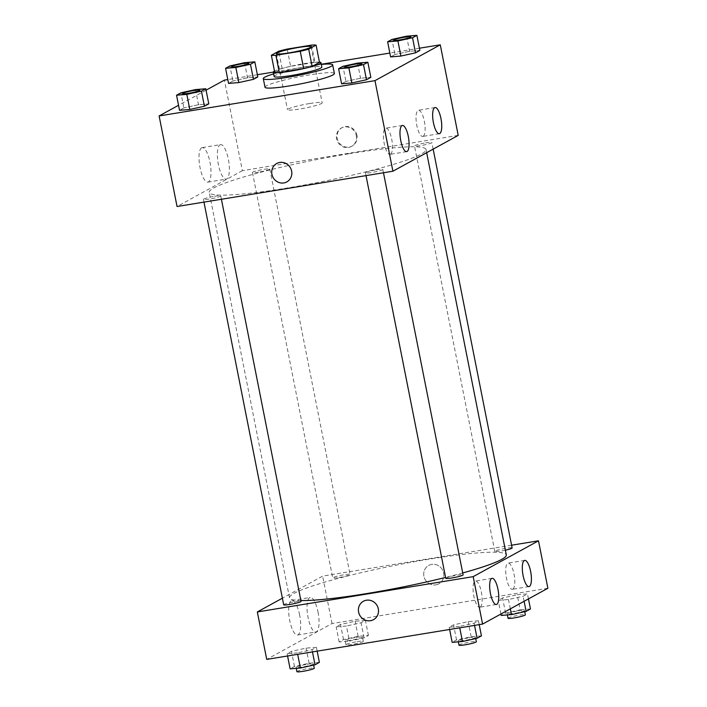 <?xml version="1.0" encoding="UTF-8"?>
<svg xmlns="http://www.w3.org/2000/svg" width="707" height="707" viewBox="0 0 707 707"><rect width="100%" height="100%" fill="white"/><g stroke="black" fill="none" stroke-linecap="round" stroke-linejoin="round"><path stroke-width="0.53" stroke-dasharray="3.54 2.65" d="M309.843 103.496A17.684 1.821 168.8 0 1 322.162 102.824A17.684 1.821 168.8 0 1 305.177 108.038A17.684 1.821 168.8 0 1 287.475 109.691A17.684 1.821 168.8 0 1 309.843 103.496M311.548 45.098L314.969 62.349L290.604 66.325L287.192 49.075M314.969 62.349A23.746 2.439 168.8 0 1 319.502 62.366M290.604 66.325A23.746 2.439 168.8 0 0 282.137 68.473L274.767 72.512M319.458 62.172A24.312 2.501 -11.2 0 0 296.648 64.991A24.312 2.501 -11.2 0 0 274.484 71.08M274.139 76.471A24.312 2.501 168.8 0 1 304.894 67.96A24.312 2.501 168.8 0 1 321.835 67.032M282.137 68.473L278.726 51.222M273.627 73.882A35.359 3.632 168.8 0 1 308.04 66.237A35.359 3.632 168.8 0 1 321.323 64.443M265.01 87.244A35.359 3.632 168.8 0 1 309.746 74.862A35.359 3.632 168.8 0 1 334.384 73.51M419.428 48.217L389.849 53.06M321.287 64.266L273.282 72.123M257.375 74.721L227.795 79.564M206.073 90.178L178.535 105.29M406.605 36.19L409.592 51.293L419.87 50.444L409.592 51.293L394.966 54.519L390.609 56.905L394.966 54.519L391.978 39.424M357.574 63.1L360.561 78.194L370.839 77.346L360.561 78.194L345.935 81.42L341.587 83.806L345.935 81.42L342.948 66.325M195.512 89.595L198.508 104.689L208.786 103.849L198.508 104.689L183.873 107.924L179.525 110.31L183.873 107.924L180.886 92.829M244.542 62.693L247.53 77.788L257.808 76.948L247.53 77.788L232.903 81.022L228.555 83.408L232.903 81.022L229.916 65.928M286.83 181.902L286.83 181.902A10.499 9.933 -118.8 0 0 290.489 167.921A10.499 9.933 -118.8 0 0 276.729 163.494L276.729 163.494M201.628 147.816A17.481 5.373 80.7 0 0 199.86 166.675A17.481 5.373 80.7 0 0 207.831 182.132A17.481 5.373 80.7 0 0 210.306 164.015A17.481 5.373 80.7 0 0 202.184 147.622A17.481 5.373 80.7 0 0 201.628 147.816M458.216 135.382L242.36 170.687L224.419 80.112M242.36 170.687L177.05 206.515M219.992 144.82A17.481 5.373 -99.3 0 1 220.549 144.626A17.481 5.373 -99.3 0 1 228.67 161.01A17.481 5.373 -99.3 0 1 226.196 179.136A17.481 5.373 -99.3 0 1 218.224 163.679A17.481 5.373 -99.3 0 1 219.992 144.82M356.938 135.249A10.499 9.933 -118.8 0 0 342.029 127.658A10.499 9.933 -118.8 0 0 338.379 141.639A10.499 9.933 -118.8 0 0 352.13 146.066A10.499 9.933 -118.8 0 0 356.938 135.249M356.31 135.603A10.499 9.933 61.2 0 1 351.503 146.411A10.499 9.933 61.2 0 1 337.743 141.992A10.499 9.933 61.2 0 1 341.401 128.011A10.499 9.933 61.2 0 1 356.31 135.603M390.494 154.197A13.256 4.074 80.7 0 0 391.837 139.889A13.256 4.074 80.7 0 0 385.792 128.17A13.256 4.074 80.7 0 0 383.91 141.913A13.256 4.074 80.7 0 0 390.07 154.338A13.256 4.074 80.7 0 0 390.494 154.197M423.148 136.274A13.256 4.074 80.7 0 0 424.483 121.975A13.256 4.074 80.7 0 0 418.447 110.248A13.256 4.074 80.7 0 0 416.564 123.999A13.256 4.074 80.7 0 0 422.724 136.424A13.256 4.074 80.7 0 0 423.148 136.274M258.603 172.128A8.838 0.91 168.8 0 1 252.443 172.473A8.838 0.91 168.8 0 1 260.945 169.857A8.838 0.91 168.8 0 1 269.791 169.035A8.838 0.91 168.8 0 1 258.603 172.128M376.654 169.777A8.838 0.91 168.8 0 1 382.814 169.433A8.838 0.91 168.8 0 1 374.321 172.04A8.838 0.91 168.8 0 1 365.475 172.87A8.838 0.91 168.8 0 1 376.654 169.777M425.685 142.876A8.838 0.91 168.8 0 1 431.844 142.531A8.838 0.91 168.8 0 1 423.352 145.138A8.838 0.91 168.8 0 1 414.505 145.969A8.838 0.91 168.8 0 1 425.685 142.876M214.601 196.272A8.838 0.91 168.8 0 1 220.761 195.936A8.838 0.91 168.8 0 1 212.268 198.543A8.838 0.91 168.8 0 1 203.413 199.374A8.838 0.91 168.8 0 1 214.601 196.272M349.028 153.728A110.504 11.356 168.8 0 1 426.029 149.486A110.504 11.356 168.8 0 1 319.838 182.097A110.504 11.356 168.8 0 1 209.228 192.419A110.504 11.356 168.8 0 1 349.028 153.728M300.873 600.543A110.504 11.356 168.8 0 1 289.508 597.839A110.504 11.356 168.8 0 1 429.308 559.149A110.504 11.356 168.8 0 1 506.309 554.915M462.723 572.962A110.504 11.356 168.8 0 1 445.578 577.442M338.883 577.557A8.838 0.91 -11.2 0 0 350.062 574.464A8.838 0.91 -11.2 0 0 341.216 575.286A8.838 0.91 -11.2 0 0 332.723 577.893A8.838 0.91 -11.2 0 0 338.883 577.557M445.755 578.299A8.838 0.91 168.8 0 1 456.934 575.198A8.838 0.91 168.8 0 1 463.094 574.862M505.372 550.205A8.838 0.91 168.8 0 1 494.776 551.389A8.838 0.91 168.8 0 1 505.965 548.296A8.838 0.91 168.8 0 1 512.124 547.96M283.693 604.794A8.838 0.91 168.8 0 1 294.872 601.701A8.838 0.91 168.8 0 1 301.041 601.365M511.576 545.212L322.631 576.108L282.385 598.193M346.439 626.013L336.161 626.853L340.509 624.467L355.135 621.232L365.413 620.393L361.065 622.779L346.439 626.013L361.065 622.779L365.413 620.393L355.135 621.232L340.509 624.467L336.161 626.853L346.439 626.013L349.426 641.108L364.052 637.873L368.409 635.487L358.131 636.327L343.496 639.561L339.148 641.947L349.426 641.108M297.408 652.914L287.13 653.754L291.478 651.368L306.113 648.133L316.391 647.294L312.034 649.68L297.408 652.914L312.034 649.68L316.391 647.294L306.113 648.133L291.478 651.368L287.13 653.754L297.408 652.914L297.691 654.328M459.47 626.411L449.192 627.25L453.541 624.864L468.167 621.639L478.445 620.79L474.097 623.176L459.47 626.411L474.097 623.176L478.445 620.79L468.167 621.639L453.541 624.864L449.192 627.25L459.47 626.411L459.744 627.825M547.881 588.259L332.025 623.556L266.725 659.392M517.197 594.728L527.475 593.889L523.127 596.275L508.492 599.509L498.214 600.349L502.571 597.963L517.197 594.728L502.571 597.963L498.214 600.349L508.492 599.509L523.127 596.275L527.475 593.889L517.197 594.728L520.184 609.832L505.558 613.057L501.21 615.443M480.168 607.066A13.256 4.074 80.7 0 0 481.502 592.758A13.256 4.074 80.7 0 0 475.466 581.039A13.256 4.074 80.7 0 0 473.584 594.781A13.256 4.074 80.7 0 0 479.744 607.207A13.256 4.074 80.7 0 0 480.168 607.066M512.814 589.143A13.256 4.074 80.7 0 0 514.157 574.844A13.256 4.074 80.7 0 0 508.112 563.117A13.256 4.074 80.7 0 0 506.23 576.868A13.256 4.074 80.7 0 0 512.398 589.293A13.256 4.074 80.7 0 0 512.814 589.143M299.644 615.028A17.481 5.373 80.7 0 0 291.858 600.499A17.481 5.373 80.7 0 0 289.375 618.616A17.481 5.373 80.7 0 0 297.497 635.01A17.481 5.373 80.7 0 0 299.644 615.028M332.025 623.556L322.631 576.108M435.795 584.875A10.499 9.933 -118.8 0 0 438.817 583.841A10.499 9.933 -118.8 0 0 442.467 569.86A10.499 9.933 -118.8 0 0 428.716 565.432A10.499 9.933 -118.8 0 0 424.359 577.875A10.499 9.933 -118.8 0 0 435.795 584.875A10.499 9.933 61.2 0 1 424.359 577.875A10.499 9.933 61.2 0 1 428.716 565.432A10.499 9.933 61.2 0 1 442.467 569.86A10.499 9.933 61.2 0 1 438.808 583.841A10.499 9.933 61.2 0 1 435.795 584.875M318.009 612.023A17.481 5.373 -99.3 0 1 315.861 632.005A17.481 5.373 -99.3 0 1 307.739 615.611A17.481 5.373 -99.3 0 1 310.223 597.495A17.481 5.373 -99.3 0 1 318.009 612.023M373.508 619.668L373.508 619.668A10.499 9.933 -118.8 0 0 377.865 607.233A10.499 9.933 -118.8 0 0 366.429 600.225A10.499 9.933 -118.8 0 0 363.407 601.259L363.407 601.259M356.293 637.343A8.838 0.91 168.8 0 1 362.452 636.998A8.838 0.91 168.8 0 1 353.951 639.605A8.838 0.91 168.8 0 1 345.104 640.436A8.838 0.91 168.8 0 1 356.293 637.343M364.052 637.873L361.065 622.779M368.409 635.487L365.413 620.393M358.131 636.327L355.135 621.232M343.496 639.561L340.509 624.467M339.148 641.947L336.161 626.853M357.141 641.656A8.838 0.91 168.8 0 1 363.301 641.311A8.838 0.91 168.8 0 1 354.808 643.918A8.838 0.91 168.8 0 1 345.962 644.749A8.838 0.91 168.8 0 1 357.141 641.656M319.378 662.388L309.1 663.237L294.466 666.462L290.117 668.849M307.262 664.244A8.838 0.91 168.8 0 1 313.422 663.9A8.838 0.91 168.8 0 1 304.92 666.515A8.838 0.91 168.8 0 1 296.074 667.337A8.838 0.91 168.8 0 1 307.262 664.244M312.476 651.907L312.034 649.68M317.151 651.138L316.391 647.294M309.1 663.237L306.113 648.133M294.466 666.462L291.478 651.368M287.572 655.981L287.13 653.754M296.931 671.65A8.838 0.91 168.8 0 1 308.111 668.557A8.838 0.91 168.8 0 1 314.27 668.212M530.462 608.983L520.184 609.832M518.346 610.839A8.838 0.91 168.8 0 1 524.506 610.495A8.838 0.91 168.8 0 1 516.013 613.11A8.838 0.91 168.8 0 1 507.166 613.932A8.838 0.91 168.8 0 1 518.346 610.839M510.348 608.851L508.492 599.509M524.117 601.295L523.127 596.275M528.465 598.909L527.475 593.889M505.558 613.057L502.571 597.963M500.927 614.021L498.214 600.349M508.015 618.245A8.838 0.91 168.8 0 1 519.203 615.152A8.838 0.91 168.8 0 1 525.363 614.807M481.432 635.885L471.154 636.733L456.528 639.959L452.18 642.345M469.315 637.741A8.838 0.91 168.8 0 1 475.475 637.405A8.838 0.91 168.8 0 1 466.982 640.012A8.838 0.91 168.8 0 1 458.136 640.834A8.838 0.91 168.8 0 1 469.315 637.741M474.538 625.403L474.097 623.176M479.205 624.643L478.445 620.79M471.154 636.733L468.167 621.639M456.528 639.959L453.541 624.864M449.625 629.477L449.192 627.25M458.984 645.146A8.838 0.91 168.8 0 1 470.173 642.053A8.838 0.91 168.8 0 1 476.332 641.717M231.516 66.785A8.838 0.91 168.8 0 1 242.704 63.701A8.838 0.91 168.8 0 1 248.864 63.347M247.53 77.788L232.903 81.022M182.494 93.686A8.838 0.91 168.8 0 1 193.674 90.602A8.838 0.91 168.8 0 1 199.834 90.249M198.508 104.689L183.873 107.924M393.578 40.281A8.838 0.91 168.8 0 1 404.766 37.206A8.838 0.91 168.8 0 1 410.917 36.844M409.592 51.293L394.966 54.519M344.548 67.183A8.838 0.91 168.8 0 1 355.736 64.107A8.838 0.91 168.8 0 1 361.887 63.745M360.561 78.194L345.935 81.42M276.375 53.617L287.475 109.691M311.062 46.75L322.162 102.824M207.831 182.132L226.196 179.136M202.184 147.622L220.549 144.626M342.029 127.658L341.401 128.011M352.13 146.066L351.503 146.411M402.398 125.448L385.792 128.17M406.675 151.625L390.07 154.338M435.052 107.535L418.447 110.248M439.33 133.711L422.724 136.424M426.666 152.694L426.029 149.486M289.508 597.839L209.228 192.419M252.443 172.473L332.723 577.893M269.791 169.035L350.062 574.464M383.477 172.764L382.814 169.433M366.014 175.619L365.475 172.87M433.152 149.133L431.844 142.531M494.776 551.389L414.505 145.969M221.415 199.259L220.761 195.936M203.961 202.114L203.413 199.374M492.063 578.326L475.466 581.039M496.349 604.494L479.744 607.207M524.718 560.404L508.112 563.117M529.004 586.58L512.398 589.293M297.497 635.01L315.861 632.005M291.858 600.499L310.223 597.495M363.301 641.311L362.452 636.998M345.962 644.749L345.104 640.436M313.652 665.084L313.422 663.9M296.277 668.345L296.074 667.337M524.744 611.679L524.506 610.495M507.361 614.94L507.166 613.932M475.714 638.58L475.475 637.405M458.33 641.841L458.136 640.834"/><path stroke-width="1.06" d="M298.743 47.431A17.684 1.821 168.8 0 1 311.062 46.75A17.684 1.821 168.8 0 1 294.077 51.973A17.684 1.821 168.8 0 1 276.375 53.617A17.684 1.821 168.8 0 1 298.743 47.431M278.726 51.222L271.355 55.261A23.746 2.439 168.8 0 0 275.889 55.279L300.245 51.293A23.746 2.439 168.8 0 0 308.712 49.154L316.082 45.107A23.746 2.439 168.8 0 0 311.548 45.098L287.192 49.075A23.746 2.439 168.8 0 0 278.726 51.222M308.712 49.154L312.132 66.405L319.502 62.366L316.082 45.107M312.132 66.405A23.746 2.439 168.8 0 1 303.665 68.552L300.245 51.293M271.355 55.261L274.767 72.512A23.746 2.439 168.8 0 0 279.309 72.529L303.665 68.552M274.484 71.08A24.312 2.501 -11.2 0 0 273.291 72.158A24.312 2.501 -11.2 0 0 293.882 70.594A24.312 2.501 -11.2 0 0 319.971 63.71A24.312 2.501 -11.2 0 0 320.987 62.72A24.312 2.501 -11.2 0 0 319.458 62.172M320.987 62.72L321.835 67.032A24.312 2.501 168.8 0 1 320.819 68.022A24.312 2.501 168.8 0 1 294.739 74.915A24.312 2.501 168.8 0 1 274.139 76.471L273.291 72.158M279.309 72.529L275.889 55.279M321.323 64.443A35.359 3.632 168.8 0 1 332.679 64.885A35.359 3.632 168.8 0 1 298.699 75.313A35.359 3.632 168.8 0 1 263.304 78.618A35.359 3.632 168.8 0 1 273.627 73.882M332.679 64.885L334.384 73.51A35.359 3.632 168.8 0 1 300.404 83.939A35.359 3.632 168.8 0 1 265.01 87.244L263.304 78.618M178.535 105.29L159.119 115.948L374.975 80.642L440.275 44.815L419.428 48.217M389.849 53.06L321.287 64.266M273.282 72.123L257.375 74.721M227.795 79.564L224.419 80.112L206.073 90.178M387.622 41.81L390.609 56.905L400.887 56.065L415.522 52.831L419.87 50.444L416.883 35.35L406.605 36.19L391.978 39.424L387.622 41.81L397.9 40.971L412.535 37.736L416.883 35.35M338.591 68.712L341.587 83.806L351.865 82.966L366.491 79.732L370.839 77.346L367.852 62.251L357.574 63.1L342.948 66.325L338.591 68.712L348.869 67.872L363.504 64.637L367.852 62.251M176.538 95.215L179.525 110.31L189.803 109.47L204.429 106.236L208.786 103.849L205.79 88.755L195.512 89.595L180.886 92.829L176.538 95.215L186.816 94.376L201.442 91.141L205.79 88.755M225.568 68.314L228.555 83.408L238.833 82.569L253.46 79.334L257.808 76.948L254.82 61.854L244.542 62.693L229.916 65.928L225.568 68.314L235.846 67.465L250.472 64.24L254.82 61.854M276.729 163.494A10.499 9.933 -118.8 0 0 271.921 174.311A10.499 9.933 61.2 0 1 276.729 163.494A10.499 9.933 61.2 0 1 290.48 167.921A10.499 9.933 61.2 0 1 286.83 181.902A10.499 9.933 61.2 0 1 271.921 174.311A10.499 9.933 -118.8 0 0 286.83 181.902M374.975 80.642L392.906 171.218L177.05 206.515L159.119 115.948M392.906 171.218L458.216 135.382L440.275 44.815M407.099 151.475A13.256 4.074 -99.3 0 1 406.675 151.625A13.256 4.074 -99.3 0 1 400.516 139.199A13.256 4.074 -99.3 0 1 402.398 125.448A13.256 4.074 -99.3 0 1 408.434 137.176A13.256 4.074 -99.3 0 1 407.099 151.475M439.754 133.561A13.256 4.074 -99.3 0 1 439.33 133.711A13.256 4.074 -99.3 0 1 433.17 121.277A13.256 4.074 -99.3 0 1 435.052 107.535A13.256 4.074 -99.3 0 1 441.088 119.253A13.256 4.074 -99.3 0 1 439.754 133.561M426.666 152.694L506.309 554.915A110.504 11.356 168.8 0 1 462.723 572.962M445.578 577.442A110.504 11.356 168.8 0 1 300.873 600.543M383.477 172.764L463.094 574.862A8.838 0.91 168.8 0 1 454.601 577.469A8.838 0.91 168.8 0 1 445.755 578.299L366.014 175.619M433.152 149.133L512.124 547.96A8.838 0.91 168.8 0 1 505.372 550.205M221.415 199.259L301.041 601.365A8.838 0.91 168.8 0 1 292.539 603.972A8.838 0.91 168.8 0 1 283.693 604.794L203.961 202.114M538.487 540.811L473.186 576.647L482.581 624.087L547.881 588.259L538.487 540.811L511.576 545.212M282.385 598.193L257.33 611.944L473.186 576.647M490.437 593.473A13.256 4.074 -99.3 0 1 492.063 578.326A13.256 4.074 -99.3 0 1 498.108 590.045A13.256 4.074 -99.3 0 1 496.774 604.344A13.256 4.074 -99.3 0 1 496.349 604.494A13.256 4.074 -99.3 0 1 490.437 593.473M530.63 571.424A13.256 4.074 -99.3 0 1 529.419 586.43A13.256 4.074 -99.3 0 1 529.004 586.58A13.256 4.074 -99.3 0 1 522.835 574.146A13.256 4.074 -99.3 0 1 524.718 560.404A13.256 4.074 -99.3 0 1 530.63 571.424M257.33 611.944L266.725 659.392L482.581 624.087M366.429 600.225A10.499 9.933 61.2 0 1 377.865 607.233A10.499 9.933 61.2 0 1 373.508 619.668A10.499 9.933 61.2 0 1 359.748 615.24A10.499 9.933 61.2 0 1 363.407 601.259A10.499 9.933 61.2 0 1 366.429 600.225M363.407 601.259A10.499 9.933 -118.8 0 0 359.748 615.24A10.499 9.933 -118.8 0 0 373.508 619.668M287.572 655.981L290.117 668.849L300.395 668.009L315.022 664.774L319.378 662.388L317.151 651.138M300.395 668.009L297.691 654.328M315.022 664.774L312.476 651.907M313.652 665.084L314.27 668.212A8.838 0.91 168.8 0 1 305.778 670.828A8.838 0.91 168.8 0 1 296.931 671.65L296.277 668.345M500.927 614.021L501.21 615.443L511.488 614.604L526.114 611.369L530.462 608.983L528.465 598.909M511.488 614.604L510.348 608.851M526.114 611.369L524.117 601.295M524.744 611.679L525.363 614.807A8.838 0.91 168.8 0 1 516.87 617.423A8.838 0.91 168.8 0 1 508.015 618.245L507.361 614.94M449.625 629.477L452.18 642.345L462.458 641.505L477.084 638.271L481.432 635.885L479.205 624.643M462.458 641.505L459.744 627.825M477.084 638.271L474.538 625.403M475.714 638.58L476.332 641.717A8.838 0.91 168.8 0 1 467.84 644.324A8.838 0.91 168.8 0 1 458.984 645.146L458.33 641.841M248.855 63.33L248.864 63.365A8.838 0.91 168.8 0 1 248.864 63.365A8.838 0.91 168.8 0 1 240.371 65.972A8.838 0.91 168.8 0 1 231.525 66.803A8.838 0.91 168.8 0 1 231.516 66.785A8.838 0.91 168.8 0 1 242.695 63.665A8.838 0.91 168.8 0 1 248.855 63.33A8.838 0.91 168.8 0 1 240.362 65.937A8.838 0.91 168.8 0 1 231.516 66.767L231.525 66.803M228.555 83.408L238.833 82.569L235.846 67.465M238.833 82.569L253.46 79.334L250.472 64.24M253.46 79.334L257.808 76.948M199.834 90.266L199.834 90.231A8.838 0.91 168.8 0 1 199.834 90.266A8.838 0.91 168.8 0 1 191.341 92.873A8.838 0.91 168.8 0 1 182.494 93.704A8.838 0.91 168.8 0 1 182.494 93.686A8.838 0.91 168.8 0 1 193.674 90.576A8.838 0.91 168.8 0 1 199.834 90.231A8.838 0.91 168.8 0 1 191.332 92.838A8.838 0.91 168.8 0 1 182.486 93.669L182.494 93.704M179.525 110.31L189.803 109.47L186.816 94.376M189.803 109.47L204.429 106.236L201.442 91.141M204.429 106.236L208.786 103.849M410.917 36.844A8.838 0.91 168.8 0 1 410.926 36.861A8.838 0.91 168.8 0 1 402.433 39.468A8.838 0.91 168.8 0 1 393.578 40.299A8.838 0.91 168.8 0 1 393.578 40.281L393.578 40.264A8.838 0.91 168.8 0 1 404.757 37.171A8.838 0.91 168.8 0 1 410.917 36.826A8.838 0.91 168.8 0 1 402.424 39.433A8.838 0.91 168.8 0 1 393.578 40.264M390.609 56.905L400.887 56.065L397.9 40.971M400.887 56.065L415.522 52.831L412.535 37.736M415.522 52.831L419.87 50.444M361.887 63.727L361.896 63.763A8.838 0.91 168.8 0 1 361.896 63.763A8.838 0.91 168.8 0 1 353.403 66.37A8.838 0.91 168.8 0 1 344.548 67.2A8.838 0.91 168.8 0 1 344.548 67.183A8.838 0.91 168.8 0 1 355.727 64.072A8.838 0.91 168.8 0 1 361.887 63.727A8.838 0.91 168.8 0 1 353.394 66.343A8.838 0.91 168.8 0 1 344.548 67.165L344.548 67.2M341.587 83.806L351.865 82.966L348.869 67.872M351.865 82.966L366.491 79.732L363.504 64.637M366.491 79.732L370.839 77.346"/></g></svg>
